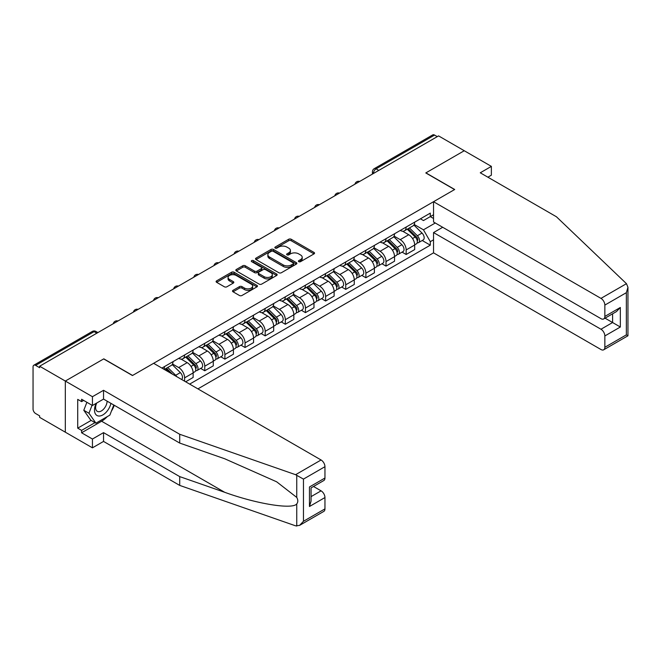 <?xml version="1.0" encoding="UTF-8"?>
<svg xmlns="http://www.w3.org/2000/svg" width="661" height="661" viewBox="0 0 661 661"><rect width="100%" height="100%" fill="white"/><g stroke="black" fill="none" stroke-linecap="round" stroke-linejoin="round"><path stroke-width="0.99" d="M298.78 261.665A1.256 0.727 0 0 0 300.557 261.665L314.016 253.89A1.793 1.033 0 0 0 314.545 253.155A1.793 1.033 0 0 0 314.016 252.428L291.212 239.257A1.793 1.033 0 0 0 288.675 239.257L275.207 247.032A1.256 0.727 0 0 0 274.844 247.545A1.256 0.727 0 0 0 275.207 248.057A1.256 0.727 0 0 0 276.984 248.057L278.727 247.049A5.734 3.313 0 0 1 286.841 247.049L288.741 248.148A5.734 3.313 0 0 1 290.419 250.486A5.734 3.313 0 0 1 288.741 252.824L286.998 253.832A1.256 0.727 0 0 0 286.626 254.345A1.256 0.727 0 0 0 286.998 254.857A1.256 0.727 0 0 0 288.774 254.857L290.51 253.849A5.734 3.313 0 0 1 298.623 253.849L300.524 254.948A5.734 3.313 0 0 1 302.201 257.294A5.734 3.313 0 0 1 300.524 259.633L298.78 260.641A1.256 0.727 0 0 0 298.417 261.153A1.256 0.727 0 0 0 298.78 261.665L298.78 260.641M233.044 290.328A1.793 1.033 0 0 0 232.515 291.055A1.793 1.033 0 0 0 233.044 291.79L239.439 295.484A1.793 1.033 0 0 0 241.976 295.484L256.931 286.849A1.793 1.033 0 0 0 257.46 286.114A1.793 1.033 0 0 0 256.931 285.387L234.118 272.216A1.793 1.033 0 0 0 231.59 272.216L216.634 280.851A1.793 1.033 0 0 0 216.106 281.578A1.793 1.033 0 0 0 216.634 282.313L224.36 286.775A1.793 1.033 0 0 0 226.897 286.775L233.3 283.082A1.793 1.033 0 0 0 233.82 282.346A1.793 1.033 0 0 0 233.3 281.619L229.466 279.405A4.792 2.768 0 0 1 228.062 277.446A4.792 2.768 0 0 1 231.02 274.893A4.792 2.768 0 0 1 236.241 275.488L251.263 284.164A4.792 2.768 0 0 1 252.667 286.114A4.792 2.768 0 0 1 249.701 288.675A4.792 2.768 0 0 1 244.479 288.072L241.976 286.626A1.793 1.033 0 0 0 239.439 286.626L233.044 290.328L233.044 291.79M39.635 366.219L438.565 135.893L464.253 150.733L425.783 172.942L454.57 189.567L132.588 375.456L103.802 358.84L65.323 381.05L39.635 366.219L39.635 367.706L35.636 365.393A3.652 2.107 -120 0 0 33.81 365.219A3.652 2.107 -120 0 0 33.05 366.888L33.05 409.076A3.652 2.107 -120 0 0 35.636 413.546L39.635 415.86L39.635 417.347L65.323 432.187L65.323 381.05L65.323 432.187L92.441 447.836L92.441 439.036L103.537 432.633L103.537 441.424L92.441 447.836M278.851 272.729A1.793 1.033 0 0 0 281.388 272.729L296.343 264.094A1.793 1.033 0 0 0 296.863 263.367A1.793 1.033 0 0 0 296.343 262.632L273.53 249.461A1.793 1.033 0 0 0 270.993 249.461L256.047 258.096A1.793 1.033 0 0 0 255.518 258.831A1.793 1.033 0 0 0 256.047 259.558L278.851 272.729M252.172 261.93A1.256 0.727 0 0 1 253.444 262.111L276.612 275.488L261.682 284.106A1.793 1.033 0 0 1 259.145 284.106L236.341 270.936L236.341 269.473A1.793 1.033 0 0 0 235.812 270.2A1.793 1.033 0 0 0 236.341 270.936M236.341 269.473L242.736 265.78A1.793 1.033 0 0 1 245.272 265.78L254.526 271.117A1.793 1.033 0 0 0 257.055 271.117L261.302 268.672A1.793 1.033 0 0 0 261.83 267.936A1.793 1.033 0 0 0 261.302 267.201L251.676 261.64A1.256 0.727 0 0 1 251.304 261.128A1.256 0.727 0 0 1 252.081 260.459A1.256 0.727 0 0 1 253.444 260.616L276.637 274.009A1.793 1.033 0 0 1 277.157 274.736A1.793 1.033 0 0 1 276.637 275.472L276.637 274.009M197.92 388.875L433.533 252.849L600.973 349.52A5.478 3.165 -120 0 0 603.716 349.793A5.478 3.165 -120 0 0 604.848 347.281L604.848 335.953A5.478 3.165 -120 0 0 600.973 329.244L612.598 322.535L620.34 327.013L604.848 335.953M378.786 170.406L376.076 168.844A3.652 2.107 60 0 0 374.25 168.662L432.74 134.894A3.652 2.107 60 0 1 434.566 135.075L376.076 168.844A3.652 2.107 120 0 0 373.498 173.314L373.498 173.463M437.276 136.645L434.566 135.075M406.16 227.054A8.395 4.85 60 0 1 404.416 230.829L412.943 225.905A8.395 4.85 -120 0 0 414.678 222.137M394.063 236.101L400.219 239.654A8.395 4.85 60 0 1 406.16 249.941L414.678 245.016A8.395 4.85 -120 0 0 408.738 234.729L402.64 231.21M414.678 245.016L414.678 249.569L406.16 254.485L402.078 252.13M404.416 230.829A8.395 4.85 60 0 1 400.285 230.449M406.16 249.941L406.16 254.485M386.016 238.687A8.395 4.85 60 0 1 384.281 242.455L392.799 237.53A8.395 4.85 -120 0 0 394.543 233.763M381.934 263.756L386.016 266.11L394.543 261.194L394.543 256.65A8.395 4.85 -120 0 0 388.602 246.363L382.504 242.843M384.281 242.455A8.395 4.85 60 0 1 380.149 242.075M373.928 247.726L380.083 251.279A8.395 4.85 60 0 1 386.016 261.566L386.016 266.11M365.88 250.312A8.395 4.85 60 0 1 364.137 254.08L372.664 249.164A8.395 4.85 -120 0 0 374.399 245.388M361.79 275.381L365.88 277.744L374.399 272.819L374.399 268.275A8.395 4.85 -120 0 0 368.458 257.988L362.36 254.468M364.137 254.08A8.395 4.85 60 0 1 360.005 253.7M353.784 259.352L359.939 262.904A8.395 4.85 60 0 1 365.88 273.191L365.88 277.744M345.736 261.938A8.395 4.85 60 0 1 344.001 265.705L352.52 260.789A8.395 4.85 -120 0 0 354.263 257.022M341.654 287.014L345.736 289.369L354.263 284.453L354.263 279.9A8.395 4.85 -120 0 0 348.322 269.614L342.224 266.094M344.001 265.705A8.395 4.85 60 0 1 339.861 265.334M333.648 270.985L339.804 274.538A8.395 4.85 60 0 1 345.736 284.825L345.736 289.369M325.6 273.563A8.395 4.85 60 0 1 323.857 277.339L332.384 272.415A8.395 4.85 -120 0 0 334.119 268.647M321.51 298.64L325.6 300.995L334.119 296.078L334.119 291.534A8.395 4.85 -120 0 0 328.178 281.247L322.081 277.719M323.857 277.339A8.395 4.85 60 0 1 319.726 276.959M313.504 282.611L319.66 286.163A8.395 4.85 60 0 1 325.6 296.45L325.6 300.995M305.456 285.197A8.395 4.85 60 0 1 303.721 288.964L312.24 284.048A8.395 4.85 -120 0 0 313.975 280.272M301.375 310.265L305.456 312.628L313.983 307.704L313.983 303.159A8.395 4.85 -120 0 0 308.043 292.873L301.945 289.353M303.721 288.964A8.395 4.85 60 0 1 299.582 288.584M293.368 294.236L299.524 297.789A8.395 4.85 60 0 1 305.456 308.076L305.456 312.628M285.321 296.822A8.395 4.85 60 0 1 283.577 300.59L292.096 295.674A8.395 4.85 -120 0 0 293.839 291.906M281.231 321.89L285.321 324.254L293.839 319.329L293.839 314.785A8.395 4.85 -120 0 0 287.899 304.498L281.801 300.978M283.577 300.59A8.395 4.85 60 0 1 279.446 300.21M273.224 305.869L279.38 309.422A8.395 4.85 60 0 1 285.321 319.709L285.321 324.254M265.177 308.447A8.395 4.85 60 0 1 263.442 312.223L271.96 307.299A8.395 4.85 -120 0 0 273.695 303.531M261.095 333.524L265.177 335.879L273.695 330.963L273.695 326.41A8.395 4.85 -120 0 0 267.763 316.132L261.665 312.603M263.442 312.223A8.395 4.85 60 0 1 259.302 311.843M253.089 317.495L259.236 321.048A8.395 4.85 60 0 1 265.177 331.335L265.177 335.879M245.041 320.081A8.395 4.85 60 0 1 243.298 323.849L251.816 318.933A8.395 4.85 -120 0 0 253.56 315.157M240.951 345.149L245.041 347.504L253.56 342.588L253.56 338.044A8.395 4.85 -120 0 0 247.619 327.757L241.521 324.237M243.298 323.849A8.395 4.85 60 0 1 239.166 323.469M232.945 329.12L239.1 332.673A8.395 4.85 60 0 1 245.041 342.96L245.041 347.504M224.897 331.706A8.395 4.85 60 0 1 223.162 335.474L231.68 330.558A8.395 4.85 -120 0 0 233.416 326.79M220.815 356.775L224.897 359.138L233.416 354.213L233.416 349.669A8.395 4.85 -120 0 0 227.483 339.382L221.377 335.862M223.162 335.474A8.395 4.85 60 0 1 219.022 335.094M212.809 340.754L218.956 344.307A8.395 4.85 60 0 1 224.897 354.585L224.897 359.138M204.761 343.332A8.395 4.85 60 0 1 203.018 347.108L211.537 342.183A8.395 4.85 -120 0 0 213.28 338.415M200.671 368.408L204.761 370.763L213.28 365.847L213.28 361.294A8.395 4.85 -120 0 0 207.339 351.008L201.241 347.488M203.018 347.108A8.395 4.85 60 0 1 198.887 346.728M192.665 352.379L198.821 355.932A8.395 4.85 60 0 1 204.761 366.219L204.761 370.763M184.617 354.965A8.395 4.85 60 0 1 182.882 358.733L191.401 353.809A8.395 4.85 -120 0 0 193.136 350.041M185.65 381.794L193.136 377.472L193.136 372.928A8.395 4.85 -120 0 0 187.203 362.641L181.097 359.121M182.882 358.733A8.395 4.85 60 0 1 178.743 358.353M172.521 364.004L178.677 367.557A8.395 4.85 60 0 1 184.617 377.844L184.617 381.199M164.292 369.466L171.257 365.442A8.395 4.85 -120 0 0 173 361.666M164.473 366.591A8.395 4.85 60 0 1 163.854 369.21M433.533 218.485L430.303 216.618L423.461 220.567L420.429 218.816M414.207 224.476L423.461 229.813L435.268 222.997M433.533 239.803L430.303 241.662L423.461 229.813M189.649 384.107L430.303 245.165L430.303 241.662M433.533 214.759L430.303 216.618L430.303 213.115L161.895 368.078M422.214 240.497L430.303 245.165M299.284 261.839L300.524 261.12A5.734 3.313 0 0 0 302.201 258.781L302.201 257.294M290.419 250.486L290.419 251.973A5.734 3.313 0 0 1 288.741 254.32L287.494 255.039M314.016 252.428L314.016 253.89L291.212 240.744A1.793 1.033 0 0 0 288.675 240.744L275.711 248.23M296.343 262.632L296.343 264.094L273.53 250.957A1.793 1.033 0 0 0 270.993 250.957L256.071 259.575L256.047 258.096M293.17 263.879A1.256 0.727 0 0 0 293.542 263.367A1.256 0.727 0 0 0 293.17 262.855L273.15 251.287A1.256 0.727 0 0 0 271.374 251.287L269.539 252.353A5.734 3.313 0 0 0 267.862 254.692A5.734 3.313 0 0 0 269.539 257.038L283.23 264.937A5.734 3.313 0 0 0 291.336 264.937L293.17 263.879L293.17 265.367A1.256 0.727 0 0 0 293.542 264.854L293.542 263.367M267.862 254.692L267.862 256.187A5.734 3.313 0 0 0 269.539 258.525L269.539 257.038M293.17 265.367L291.336 266.424A5.734 3.313 0 0 1 283.23 266.424L269.539 258.525M236.365 270.952L242.736 267.267L242.736 265.78M261.83 267.936L261.83 269.424A1.793 1.033 0 0 1 261.302 270.159L257.055 272.613A1.793 1.033 0 0 1 254.526 272.613L245.272 267.267A1.793 1.033 0 0 0 242.736 267.267M264.119 276.662A4.792 2.768 0 0 0 269.349 277.265A4.792 2.768 0 0 0 272.307 274.703A4.792 2.768 0 0 0 270.903 272.745L265.615 269.688A1.793 1.033 0 0 0 263.078 269.688L258.831 272.142A1.793 1.033 0 0 0 258.311 272.877A1.793 1.033 0 0 0 258.831 273.604L264.119 276.662L264.119 278.149A4.792 2.768 0 0 0 269.349 278.752A4.792 2.768 0 0 0 272.307 276.191L272.307 274.703M258.311 272.877L258.311 274.365A1.793 1.033 0 0 0 258.831 275.1L258.831 273.604M264.119 278.149L258.831 275.1M252.667 286.114L252.667 287.609A4.792 2.768 0 0 1 249.701 290.162A4.792 2.768 0 0 1 244.479 289.568L241.976 288.122A1.793 1.033 0 0 0 239.439 288.122L233.069 291.798M228.062 277.446L228.062 278.942A4.792 2.768 0 0 0 229.466 280.892L229.466 279.405M233.275 283.098L229.466 280.892M256.906 286.866L234.118 273.704A1.793 1.033 0 0 0 231.59 273.704L216.659 282.33L216.634 280.851M407.242 229.193L415.174 237.026A4.561 2.636 60 0 1 416.38 243.868L414.678 244.851M408.829 230.755L412.191 232.697M408.126 228.689L416.81 237.258A2.19 1.264 60 0 1 417.388 240.546A2.19 1.264 60 0 1 417.19 240.621M409.44 227.929L417.372 235.754A4.561 2.636 60 0 1 418.578 242.595A4.561 2.636 60 0 1 417.198 242.744M413.877 225.037L422.024 233.069A4.561 2.636 60 0 1 423.222 239.918L418.578 242.595M387.106 240.827L395.038 248.652A4.561 2.636 60 0 1 396.245 255.493L394.534 256.476M388.685 242.389L392.047 244.33M387.982 240.315L396.674 248.883A2.19 1.264 60 0 1 397.253 252.172A2.19 1.264 60 0 1 397.046 252.254M389.296 239.555L397.228 247.388A4.561 2.636 60 0 1 398.434 254.229A4.561 2.636 60 0 1 397.054 254.378M393.741 236.671L401.88 244.702A4.561 2.636 60 0 1 403.086 251.544L398.434 254.229M366.962 252.452L374.894 260.277A4.561 2.636 60 0 1 376.101 267.118L374.399 268.102M368.549 254.014L371.912 255.956M367.846 251.94L376.53 260.517A2.19 1.264 60 0 1 377.109 263.797A2.19 1.264 60 0 1 376.91 263.879M369.16 251.188L377.092 259.013A4.561 2.636 60 0 1 378.299 265.854A4.561 2.636 60 0 1 376.919 266.003M373.597 248.296L381.736 256.328A4.561 2.636 60 0 1 382.942 263.169L378.299 265.854M626.463 283.676L627.95 287.287L626.347 292.683L604.848 305.093A5.478 3.165 -120 0 0 600.973 298.384L626.463 283.676L556.438 216.767L480.266 172.794L491.371 166.382L464.253 150.733L425.915 172.868L454.702 189.492L433.533 201.712L600.973 298.384M491.371 166.382L491.371 175.182L487.884 177.189M433.533 252.849L433.533 232.573L600.973 329.244M433.533 201.712L433.533 221.989L600.973 318.66A5.478 3.165 -120 0 0 603.716 318.933A5.478 3.165 -120 0 0 604.848 316.429L604.848 305.093M442.696 227.277L433.533 232.573M605.03 318.172L612.598 322.535L612.598 313.81M604.848 316.429L620.34 307.481L616.465 311.571L603.716 318.933M604.848 347.281L626.347 334.871L627.157 335.342M103.537 432.633L179.709 476.606L179.709 485.405L295.599 525.834L299.582 525.379L303.457 521.289L324.956 508.879A5.478 3.165 60 0 1 323.816 511.391L299.582 525.379M179.709 476.606L224.732 492.313C256.716 503.938 292.55 509.705 296.748 503.913C298.152 502.145 298.152 499.98 296.748 497.419L276.637 481.795L224.732 458.775L179.709 443.068L103.537 399.087L92.441 405.499L81.592 399.236L81.592 401.624L77.717 399.384L77.717 428.154L81.592 430.394L95.019 422.643M179.709 485.405L103.537 441.424M324.956 466.691L303.457 479.101L295.599 474.697L179.709 434.269L103.537 390.296L92.441 396.699L65.323 381.05L103.67 358.915L132.456 375.531L153.633 363.31L321.081 459.982A5.478 3.165 60 0 1 324.956 466.691L324.956 478.019A5.478 3.165 60 0 1 323.816 480.53L311.067 487.892L311.067 501.096L309.464 506.5L309.464 486.967C311.554 488.173 311.554 488.173 309.464 486.967L324.956 478.019M92.441 396.699L92.441 405.499M107.297 416.595A20.541 11.857 -60 0 1 101.604 421.222L81.592 432.781L92.441 439.036M81.592 432.781L81.592 430.394M103.537 390.296L103.537 399.087M179.709 434.269L179.709 443.068M311.067 496.626L321.081 490.842A5.478 3.165 60 0 1 324.956 497.551L324.956 508.879M321.081 490.842L313.521 486.479M114.287 405.292A20.541 11.857 -60 0 1 111.379 411.225M83.658 400.426L81.592 401.624M77.717 428.154L91.152 420.404M96.134 403.367A11.865 6.85 120 0 0 94.506 410.043A11.865 6.85 120 0 0 101.67 415.496A11.865 6.85 120 0 0 110.932 403.35M96.77 402.995A8.122 4.693 120 0 0 95.622 407.63A8.122 4.693 120 0 0 97.307 411.357A8.122 4.693 120 0 0 103.504 409.242A8.122 4.693 120 0 0 107.107 401.153M113.791 405.003L109.866 415.116L95.928 423.164L90.764 420.181L83.79 410.266L86.888 402.293M95.928 423.164L88.954 413.249L92.053 405.276M83.79 410.266L88.954 413.249M346.827 264.078L354.759 271.911A4.561 2.636 60 0 1 355.965 278.752L354.255 279.735M348.405 265.639L351.768 267.581M347.703 263.574L356.395 272.142A2.19 1.264 60 0 1 356.973 275.43A2.19 1.264 60 0 1 356.766 275.505M349.016 262.814L356.948 270.638A4.561 2.636 60 0 1 358.155 277.48A4.561 2.636 60 0 1 356.775 277.628M353.461 259.922L361.6 267.953A4.561 2.636 60 0 1 362.806 274.802L358.155 277.48M326.683 275.703L334.615 283.536A4.561 2.636 60 0 1 335.821 290.377L334.119 291.361M328.269 277.265L331.632 279.206M327.559 275.199L336.251 283.767A2.19 1.264 60 0 1 336.829 287.056A2.19 1.264 60 0 1 336.631 287.138M328.881 274.439L336.813 282.264A4.561 2.636 60 0 1 338.019 289.113A4.561 2.636 60 0 1 336.639 289.254M333.318 271.555L341.456 279.586A4.561 2.636 60 0 1 342.662 286.428L338.019 289.113M306.539 287.337L314.479 295.161A4.561 2.636 60 0 1 315.677 302.003L313.975 302.986M308.125 288.898L311.488 290.84M307.423 286.824L316.107 295.401A2.19 1.264 60 0 1 316.685 298.681A2.19 1.264 60 0 1 316.487 298.764M308.737 286.064L316.669 293.897A4.561 2.636 60 0 1 317.875 300.738A4.561 2.636 60 0 1 316.495 300.887M313.174 283.181L321.32 291.212A4.561 2.636 60 0 1 322.527 298.053L317.875 300.738M286.403 298.962L294.335 306.787A4.561 2.636 60 0 1 295.541 313.636L293.839 314.619M287.981 300.524L291.344 302.465M287.279 298.458L295.971 307.026A2.19 1.264 60 0 1 296.549 310.315A2.19 1.264 60 0 1 296.351 310.389M288.601 297.698L296.533 305.522A4.561 2.636 60 0 1 297.739 312.364A4.561 2.636 60 0 1 296.359 312.513M293.038 294.806L301.176 302.837A4.561 2.636 60 0 1 302.383 309.687L297.739 312.364M266.259 310.587L274.199 318.42A4.561 2.636 60 0 1 275.397 325.262L273.695 326.245M267.845 312.149L271.208 314.091M267.143 310.083L275.827 318.652A2.19 1.264 60 0 1 276.405 321.94A2.19 1.264 60 0 1 276.207 322.014M268.457 309.323L276.389 317.148A4.561 2.636 60 0 1 277.595 323.997A4.561 2.636 60 0 1 276.215 324.138M272.894 306.431L281.041 314.471A4.561 2.636 60 0 1 282.247 321.312L277.595 323.997M246.123 322.221L254.055 330.046A4.561 2.636 60 0 1 255.262 336.887L253.56 337.87M247.701 323.783L251.064 325.724M246.999 321.709L255.691 330.285A2.19 1.264 60 0 1 256.27 333.565A2.19 1.264 60 0 1 256.071 333.648M248.313 320.949L256.253 328.781A4.561 2.636 60 0 1 257.451 335.623A4.561 2.636 60 0 1 256.08 335.771M252.758 318.065L260.897 326.096A4.561 2.636 60 0 1 262.103 332.937L257.451 335.623M225.979 333.846L233.92 341.671A4.561 2.636 60 0 1 235.118 348.521L233.416 349.504M227.566 335.408L230.929 337.35M226.863 333.334L235.547 341.911A2.19 1.264 60 0 1 236.126 345.191A2.19 1.264 60 0 1 235.927 345.273M228.177 332.582L236.109 340.407A4.561 2.636 60 0 1 237.316 347.248A4.561 2.636 60 0 1 235.936 347.397M232.614 329.69L240.761 337.721A4.561 2.636 60 0 1 241.959 344.563L237.316 347.248M205.844 345.472L213.776 353.305A4.561 2.636 60 0 1 214.982 360.146L213.28 361.129M207.422 347.033L210.785 348.975M206.719 344.968L215.412 353.536A2.19 1.264 60 0 1 215.99 356.824A2.19 1.264 60 0 1 215.792 356.899M208.033 344.207L215.973 352.032A4.561 2.636 60 0 1 217.172 358.873A4.561 2.636 60 0 1 215.8 359.022M212.478 341.316L220.617 349.347A4.561 2.636 60 0 1 221.823 356.196L217.172 358.873M185.7 357.105L193.632 364.93A4.561 2.636 60 0 1 194.838 371.771L193.136 372.754M187.286 358.667L190.649 360.609M186.584 356.593L195.268 365.161A2.19 1.264 60 0 1 195.846 368.45A2.19 1.264 60 0 1 195.648 368.532M187.898 355.833L195.83 363.666A4.561 2.636 60 0 1 197.036 370.507A4.561 2.636 60 0 1 195.656 370.656M192.334 352.949L200.481 360.98A4.561 2.636 60 0 1 201.679 367.822L197.036 370.507M165.564 368.731L169.15 372.267M167.142 370.292L170.505 372.234M172.513 374.209L166.44 368.218M167.754 367.466L175.694 375.291A4.561 2.636 60 0 1 176.784 376.671M172.199 364.575L180.337 372.606A4.561 2.636 60 0 1 181.568 379.439M373.622 173.389L373.498 173.314A3.652 2.107 0 0 1 372.424 171.827L372.424 174.083M184.617 377.844L193.136 372.928M204.761 366.219L213.28 361.294M224.897 354.585L233.416 349.669M245.041 342.96L253.56 338.044M265.177 331.335L273.695 326.41M285.321 319.709L293.839 314.785M305.456 308.076L313.983 303.159M325.6 296.45L334.119 291.534M345.736 284.825L354.263 279.9M365.88 273.191L374.399 268.275M386.016 261.566L394.543 256.65M178.677 367.557L187.203 362.641M198.821 355.932L207.339 351.008M218.956 344.307L227.483 339.382M239.1 332.673L247.619 327.757M259.236 321.048L267.763 316.132M279.38 309.422L287.899 304.498M299.524 297.789L308.043 292.873M319.66 286.163L328.178 281.247M339.804 274.538L348.322 269.614M359.939 262.904L368.458 257.988M380.083 251.279L388.602 246.363M400.219 239.654L408.738 234.729M359.328 181.643A3.652 2.107 120 0 0 357.717 182.576M339.184 193.268A3.652 2.107 120 0 0 337.573 194.202M319.048 204.902A3.652 2.107 120 0 0 317.437 205.827M298.904 216.527A3.652 2.107 120 0 0 297.293 217.461M278.768 228.152A3.652 2.107 120 0 0 277.157 229.086M258.625 239.786A3.652 2.107 120 0 0 257.013 240.711M238.489 251.411A3.652 2.107 120 0 0 236.869 252.345M218.345 263.037A3.652 2.107 120 0 0 216.734 263.97M198.209 274.67A3.652 2.107 120 0 0 196.59 275.596M178.065 286.296A3.652 2.107 120 0 0 176.454 287.221M157.921 297.921A3.652 2.107 120 0 0 156.31 298.855M137.785 309.546A3.652 2.107 120 0 0 136.174 310.48M117.641 321.18A3.652 2.107 120 0 0 116.03 322.105M96.828 333.194L94.118 331.632L35.636 365.393M97.894 332.582L95.944 331.45A3.652 2.107 120 0 0 94.118 331.632A3.652 2.107 60 0 0 92.292 331.45L33.81 365.219M300.524 261.12L300.524 259.633M286.998 254.857L286.998 253.832M288.741 254.32L288.741 252.824M275.207 248.057L275.207 247.032M288.675 240.744L288.675 239.257M291.212 240.744L291.212 239.257M270.993 250.957L270.993 249.461M273.53 250.957L273.53 249.461M283.23 266.424L283.23 264.937M291.336 266.424L291.336 264.937M245.272 267.267L245.272 265.78M254.526 272.613L254.526 271.117M257.055 272.613L257.055 271.117M261.302 270.159L261.302 268.672M253.444 262.111L253.444 260.616M239.439 288.122L239.439 286.626M241.976 288.122L241.976 286.626M244.479 289.568L244.479 288.072M233.3 283.082L233.3 281.619M231.59 273.704L231.59 272.216M234.118 273.704L234.118 272.216M256.931 286.849L256.931 285.387M415.174 237.026L412.555 238.538M417.843 239.538L417.017 240.017M422.024 233.069L417.372 235.754M395.038 248.652L392.419 250.164M397.707 251.172L396.881 251.643M401.88 244.702L397.228 247.388M374.894 260.277L372.275 261.789M377.563 262.797L376.737 263.268M381.736 256.328L377.092 259.013M626.347 334.871L626.347 292.683M620.34 307.481L620.34 327.013M296.748 526.106L296.748 503.913M296.748 497.419L296.748 475.234M303.457 479.101L303.457 521.289M324.956 497.551L309.464 506.5M295.599 474.697L321.081 459.982M101.604 421.222L224.732 492.313M354.759 271.911L352.131 273.423M357.419 274.422L356.601 274.902M361.6 267.953L356.948 270.638M334.615 283.536L331.996 285.048M337.284 286.056L336.457 286.527M341.456 279.586L336.813 282.264M314.479 295.161L311.852 296.673M317.14 297.681L316.322 298.152M321.32 291.212L316.669 293.897M294.335 306.787L291.716 308.307M297.004 309.307L296.178 309.786M301.176 302.837L296.533 305.522M274.199 318.42L271.572 319.932M276.86 320.932L276.042 321.411M281.041 314.471L276.389 317.148M254.055 330.046L251.436 331.558M256.724 332.566L255.898 333.037M260.897 326.096L256.253 328.781M233.92 341.671L231.292 343.183M236.58 344.191L235.762 344.67M240.761 337.721L236.109 340.407M213.776 353.305L211.156 354.817M216.444 355.816L215.618 356.296M220.617 349.347L215.973 352.032M193.632 364.93L191.012 366.442M196.3 367.45L195.482 367.921M200.481 360.98L195.83 363.666M180.337 372.606L175.694 375.291M359.634 181.461A3.652 3.652 0 0 0 354.949 184.171M339.498 193.095A3.652 3.652 0 0 0 334.813 195.796M319.354 204.72A3.652 3.652 0 0 0 314.669 207.422M299.218 216.345A3.652 3.652 0 0 0 294.533 219.055M279.074 227.979A3.652 3.652 0 0 0 274.389 230.681M258.938 239.604A3.652 3.652 0 0 0 254.254 242.306M238.795 251.23A3.652 3.652 0 0 0 234.11 253.94M218.659 262.863A3.652 3.652 0 0 0 213.974 265.565M198.515 274.489A3.652 3.652 0 0 0 193.83 277.19M178.371 286.114A3.652 3.652 0 0 0 173.686 288.824M158.235 297.739A3.652 3.652 0 0 0 153.55 300.449M138.091 309.373A3.652 3.652 0 0 0 133.406 312.075M117.955 320.998A3.652 3.652 0 0 0 113.271 323.7M95.944 331.45A3.652 3.652 0 0 0 92.292 331.45M374.25 168.662A3.652 3.652 0 0 0 372.424 171.827M627.95 287.287L627.95 335.796L603.716 349.793"/></g></svg>
